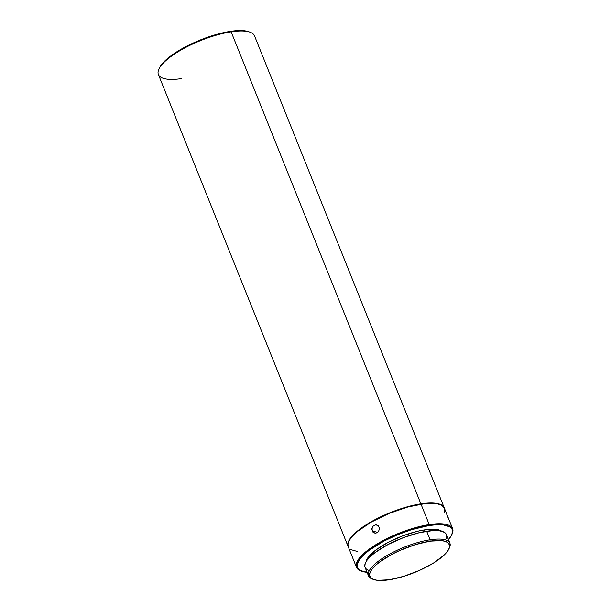 <?xml version="1.0" encoding="UTF-8"?>
<svg xmlns="http://www.w3.org/2000/svg" width="611" height="611" viewBox="0 0 611 611"><rect width="100%" height="100%" fill="white"/><g stroke="black" fill="none" stroke-linecap="round" stroke-linejoin="round"><path stroke-width="0.92" d="M248.883 31.764L241.085 30.55L234.166 30.878L230.278 31.382L231.141 31.833A51.805 15.749 158.1 0 0 179.97 50.621A51.805 15.749 158.1 0 0 158.386 74.519L348.125 546.517A51.805 15.749 -21.9 0 1 369.708 522.619A51.805 15.749 -21.9 0 1 420.88 503.831L231.141 31.833L230.278 31.382A50.774 15.435 158.1 0 0 159.608 67.661L159.028 68.852A51.805 15.749 -21.9 0 1 231.141 31.833A51.805 15.749 -21.9 0 1 250.143 32.223L248.898 31.764A50.774 15.435 158.1 0 0 230.278 31.382L217.386 34.185L208.175 37.042L198.88 40.555L185.576 46.764L174.036 53.631L167.826 58.274L163.084 62.757L159.593 67.684M181.773 78.567A51.805 15.749 -21.9 0 1 159.028 68.852M361.689 571.239A51.118 15.535 -21.9 0 0 367.066 572.331L359.887 570.391L357.565 568.07L357.053 564.999L359.719 559.248L363.682 554.872L369.22 550.251L384.136 541.002L397.532 534.747L411.554 529.676L429.143 525.513A51.118 15.535 -21.9 0 1 451.59 535.099L451.972 534.304A51.805 15.749 158.1 0 0 429.228 524.589A51.805 15.749 -21.9 0 1 452.614 528.63L444.388 508.176A51.805 15.749 158.1 0 0 421.002 504.136A51.805 15.749 158.1 0 0 369.831 522.924A51.805 15.749 158.1 0 0 348.255 546.822L356.473 567.283A51.805 15.749 -21.9 0 1 378.056 543.378A51.805 15.749 -21.9 0 1 429.228 524.589L421.002 504.136L429.228 524.589A51.805 15.749 158.1 0 0 371.847 547.28A51.805 15.749 158.1 0 0 360.857 570.934L361.689 571.239A51.118 15.535 -21.9 0 1 372.534 547.899A51.118 15.535 -21.9 0 1 429.143 525.513L429.228 524.589L429.143 525.513L436.697 524.727L443.021 524.849L449.696 526.743L452.018 529.065L452.522 532.135L451.201 535.839L448.084 540.032M361.284 571.079A51.805 15.749 -21.9 0 1 356.473 567.283M372.565 531.677L371.908 528.515L373.443 525.636L376.33 524.742L378.362 525.743L379.538 528.668L378.408 531.776L375.719 533.273L373.619 532.754L372.565 531.677M378.362 525.743L379.538 528.668L378.408 531.776L375.719 533.273L373.038 532.28L371.862 529.355L372.878 526.224L375.566 524.727L378.362 525.743M377.766 532.41L372.198 530.967L377.766 532.41M446.672 514.233L446.282 514.088M448.848 519.633L447.122 515.188M366.119 561.631L368.242 557.232L375.948 549.938L388.046 542.431L402.687 535.862L417.657 531.226L424.538 529.874L435.788 529.34L439.729 530.18L441.738 531.234A41.449 12.594 158.1 0 0 424.538 529.874L425.18 531.471L424.538 529.874A41.449 12.594 158.1 0 0 366.126 561.624M448.787 549.19L449.368 547.998A43.862 13.335 158.1 0 0 430.106 539.773A43.862 13.335 -21.9 0 1 449.91 543.194L446.473 534.648A43.862 13.335 158.1 0 0 426.669 531.226A43.862 13.335 158.1 0 0 383.341 547.128A43.862 13.335 158.1 0 0 365.072 567.367L368.509 575.921A43.862 13.335 -21.9 0 1 386.778 555.682A43.862 13.335 -21.9 0 1 430.106 539.773L426.669 531.226L430.106 539.773A43.862 13.335 158.1 0 0 381.524 558.989A43.862 13.335 158.1 0 0 372.221 579.007L373.466 579.465A42.831 13.014 -21.9 0 1 382.547 559.913A42.831 13.014 -21.9 0 1 429.984 541.155L430.106 539.773L429.984 541.155L441.608 540.605L445.679 541.476L448.359 543.08L449.551 545.348L449.207 548.197L447.336 551.519L444.021 555.193L433.589 562.983L419.505 570.399L403.902 576.295L389.169 579.793A42.831 13.014 -21.9 0 1 373.466 579.465L370.793 577.869L369.602 575.6L369.945 572.744L371.816 569.421L375.131 565.755L379.775 561.883L392.277 554.131L399.647 550.549L415.243 544.645L429.984 541.155A42.831 13.014 -21.9 0 1 448.787 549.19A42.831 13.014 -21.9 0 1 389.169 579.793L377.545 580.343L373.474 579.472M372.87 579.228A43.862 13.335 -21.9 0 1 368.509 575.921M449.91 543.194A43.862 13.335 -21.9 0 1 449.047 548.602M446.488 534.701L445.495 533.189L442.746 531.555L438.576 530.661L433.153 530.547L419.383 532.662L403.55 537.565L388.054 544.516L375.253 552.459L370.495 556.422L367.096 560.18L365.179 563.579L364.828 566.504M366.05 568.826L368.8 570.468M446.358 538.436L446.71 535.519M451.59 535.099A51.118 15.535 -21.9 0 1 448.466 539.605M452.614 528.63A51.805 15.749 -21.9 0 1 451.773 534.701M444.189 507.733L441.829 505.381L437.728 503.876L432.038 503.281L424.966 503.617L407.843 506.993L388.97 513.492L371.213 522.122L357.275 531.57L352.44 536.153L349.286 540.399L347.942 544.157L348.453 547.265M350.806 549.617L357.572 551.534M444.258 512.652L444.678 509.207M444.266 507.871L254.527 35.873A51.805 15.749 158.1 0 0 231.141 31.833L420.88 503.831L431.916 502.975L437.606 503.571L441.707 505.076L444.327 508.024A51.805 15.749 -21.9 0 0 444.266 507.871A51.805 15.749 -21.9 0 0 420.88 503.831L407.72 506.687L398.326 509.597L384.189 515.195L371.091 521.817L360.146 528.905L352.318 535.847L348.262 542.041L347.842 545.493L348.331 546.96"/></g></svg>
